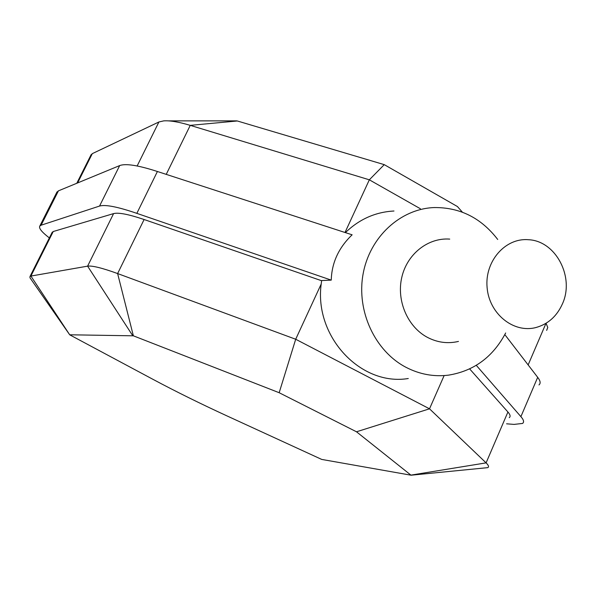 <?xml version="1.0" encoding="UTF-8"?>
<svg xmlns="http://www.w3.org/2000/svg" width="596" height="596" viewBox="0 0 596 596"><rect width="100%" height="100%" fill="white"/><g stroke="black" fill="none" stroke-linecap="round" stroke-linejoin="round"><path stroke-width="0.89" d="M69.747 334.788L133.37 335.816L279.166 392.719L356.49 431.787L411.017 475.198L321.698 459.419L227.083 415.956C200.547 403.745 175.947 391.594 153.291 379.51L69.725 334.825L30.903 276.06L29.986 276.529L29.979 277.781L30.992 279.241M132.677 335.615L87.597 266.151L30.903 276.06L53.245 231.516L52.031 232.589M133.37 335.816L117.621 273.564C102.229 267.969 92.216 265.503 87.597 266.151L113.59 213.599L53.245 231.516M279.166 392.719L295.698 339.251L117.621 273.564L144.105 219.522C128.661 214.299 118.492 212.325 113.59 213.599M356.49 431.787L429.515 408.811L295.698 339.251L321.192 284.046C314.04 336.755 361.012 386.439 408.282 378.512M411.076 475.094L486.098 462.868L429.515 408.811L444.139 375.569M411.121 475.206L487.811 467.637C489.145 466.869 488.578 465.282 486.098 462.868L507.926 412L469.648 368.909M509.237 417.654C510.705 416.574 510.265 414.697 507.926 412M546.055 323.27L547.769 327.465L546.651 330.393M384.256 164.645L237.327 120.973L190.251 125.361L369.334 179.813L384.256 164.645L457.43 206.544L462.384 212.183M345.002 232.492L369.334 179.813L420.374 208.742M90.868 155.191L92.313 153.634L158.909 121.979L163.736 120.876C169.905 120.429 178.748 121.919 190.251 125.361L166.232 174.367M237.327 120.973L236.59 120.899M77.614 182.935L92.313 153.634M506.6 423.808L514.028 424.404L522.543 423.443C524.316 422.169 523.765 419.904 520.897 416.649L476.278 365.333M520.897 416.649L537.689 377.335C540.43 380.844 540.855 383.377 538.97 384.934M504.819 334.602L537.689 377.335M321.616 280.731L144.105 219.522M331.249 280.12L136.842 213.353L157.404 171.499L352.132 234.809C338.699 247.645 331.741 262.747 331.249 280.12L321.639 280.56L321.192 284.046M136.842 213.353C117.71 206.797 105.283 204.368 99.547 206.06L41.109 225.206L39.813 226.048C38.584 228.134 41.765 232.09 49.356 237.916M56.762 192.411L58.415 190.854L119.669 165.584C125.659 163.319 138.235 165.293 157.404 171.499M393.986 211.014C375.495 211.99 359.299 219.194 345.397 232.619M497.712 239.473C481.158 217.95 459.985 207.311 434.186 207.557C400.438 208.794 369.706 236.947 363.091 274.033C356.304 311.067 374.944 351.133 406.018 367.322C419.644 374.348 433.799 376.955 448.497 375.145C473.939 371.01 492.989 356.952 505.661 332.97M449.727 239.1C428.092 237.476 407.113 253.963 401.793 277.319C396.325 300.63 407.567 326.824 427.377 337.336C437.412 342.558 447.775 343.922 458.458 341.426M562.363 304.012C574.894 277.185 555.77 240.687 528.294 239.711C505.252 237.744 484.623 261.316 487.096 287.481C489.092 313.69 513.424 333.417 535.797 327.569C547.918 324.231 556.776 316.379 562.363 304.012M137.147 165.979L158.909 121.979M99.547 206.06L119.669 165.584M41.109 225.206L58.415 190.854M528.138 364.916L545.996 323.308M69.725 334.825L29.979 277.781M236.709 120.876L168.541 120.876M76.772 183.285L91.143 154.64M39.813 226.048L57.022 191.89M29.986 276.529L52.239 232.187"/></g></svg>
